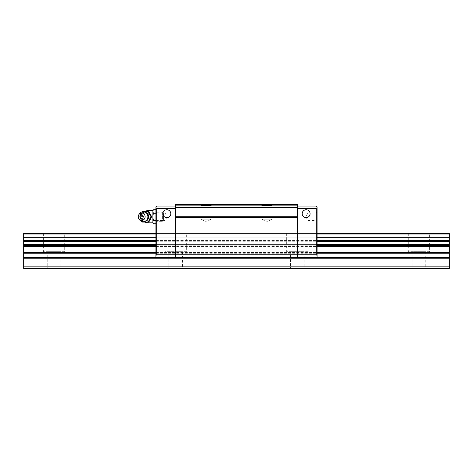 <?xml version="1.0" encoding="UTF-8"?>
<svg xmlns="http://www.w3.org/2000/svg" width="473" height="473" viewBox="0 0 473 473"><rect width="100%" height="100%" fill="white"/><g stroke="black" fill="none" stroke-linecap="round" stroke-linejoin="round"><path stroke-width="0.35" stroke-dasharray="2.37 1.77" d="M64.7 251.701L43.415 251.701L43.415 233.461L64.7 233.461L64.7 251.701L43.415 251.701M60.899 251.701L60.899 268.428L47.217 268.428L47.217 251.701L60.899 251.701L47.217 251.701M429.585 251.701L408.3 251.701L408.3 233.461L429.585 233.461L429.585 251.701L408.3 251.701M425.783 251.701L425.783 268.428L412.101 268.428L412.101 251.701L425.783 251.701L412.101 251.701M307.958 251.701L286.673 251.701L286.673 233.461L307.958 233.461L307.958 251.701L286.673 251.701M304.157 251.701L304.157 268.428L290.475 268.428L290.475 251.701L304.157 251.701L290.475 251.701M186.327 251.701L165.042 251.701L165.042 233.461L186.327 233.461L186.327 251.701L165.042 251.701M182.525 251.701L182.525 268.428L168.843 268.428L168.843 251.701L182.525 251.701L168.843 251.701M168.843 268.428L182.525 268.428M186.327 233.461L165.042 233.461M290.475 268.428L304.157 268.428M307.958 233.461L286.673 233.461M412.101 268.428L425.783 268.428M429.585 233.461L408.3 233.461M47.217 268.428L60.899 268.428M64.7 233.461L43.415 233.461M317.081 237.795L317.081 233.461L155.919 233.461L317.081 233.461L317.081 234.076L155.919 234.076L155.919 237.05L317.081 237.05L155.919 237.05L155.919 234.076L317.081 234.076L317.081 237.795L155.919 237.795L317.081 237.795L317.081 240.526L317.081 237.795L155.919 237.795L155.919 237.05L155.919 240.526L155.919 237.795M23.65 266.145L23.65 233.461L449.35 233.461L449.35 268.428L23.65 268.428L23.65 266.145L449.35 266.145M23.65 234.076L449.35 234.076M23.65 237.05L449.35 237.05M23.65 237.795L449.35 237.795M23.65 244.606L449.35 244.606M23.65 245.073L449.35 245.073M155.919 245.073L317.081 245.073L155.919 245.073L155.919 244.606L317.081 244.606L317.081 240.526L317.081 244.606L155.919 244.606L155.919 240.526L155.919 245.765L155.919 245.073L317.081 245.073L317.081 244.606L155.919 244.606M302.182 213.695A3.955 3.955 0 0 0 306.132 217.645A3.955 3.955 0 0 0 310.087 213.695A3.955 3.955 0 0 0 306.132 209.74A3.955 3.955 0 0 0 302.182 213.695A3.955 3.955 0 0 1 306.132 209.74A3.955 3.955 0 0 1 310.087 213.695A3.955 3.955 0 0 1 306.132 217.645A3.955 3.955 0 0 1 302.182 213.695A3.955 3.955 0 0 0 306.132 217.645A3.955 3.955 0 0 0 310.087 213.695A3.955 3.955 0 0 0 306.132 209.74A3.955 3.955 0 0 0 302.182 213.695M162.913 213.695A3.955 3.955 0 0 0 166.868 217.645A3.955 3.955 0 0 0 170.818 213.695A3.955 3.955 0 0 0 166.868 209.74A3.955 3.955 0 0 0 162.913 213.695A3.955 3.955 0 0 1 166.868 209.74A3.955 3.955 0 0 1 170.818 213.695A3.955 3.955 0 0 1 166.868 217.645A3.955 3.955 0 0 1 162.913 213.695A3.955 3.955 0 0 0 166.868 217.645A3.955 3.955 0 0 0 170.818 213.695A3.955 3.955 0 0 0 166.868 209.74A3.955 3.955 0 0 0 162.913 213.695M156.746 212.998L156.746 220.471L155.919 221.299L155.919 212.176L156.746 212.998L165.042 212.998L165.042 220.471L156.746 220.471L156.746 212.998M165.042 212.998L167.2 216.735L165.042 220.471L165.042 212.998M307.958 220.471L307.958 212.998L307.958 220.471L305.8 216.735L307.958 212.998L316.254 212.998L316.254 220.471L307.958 220.471M317.081 212.176L317.081 221.299L316.254 220.471L316.254 212.998L317.081 212.176L317.081 221.299M211.147 205.601L201.043 205.601L200.014 204.573L212.176 204.573L211.147 205.601L211.147 219.17L201.043 219.17L201.043 205.601L200.014 204.573L212.176 204.573L211.147 205.601L201.043 205.601L211.147 205.601L211.147 219.17L206.092 222.085L201.043 219.17L201.043 205.601L211.147 205.601M271.957 205.601L261.853 205.601L260.824 204.573L272.986 204.573L271.957 205.601L271.957 219.17L261.853 219.17L261.853 205.601L260.824 204.573L272.986 204.573L271.957 205.601L261.853 205.601L271.957 205.601L271.957 219.17L266.908 222.085L261.853 219.17L261.853 205.601L271.957 205.601M211.147 219.17L201.043 219.17L211.147 219.17L206.092 222.085L201.043 219.17L211.147 219.17M271.957 219.17L261.853 219.17L271.957 219.17L266.908 222.085L261.853 219.17L271.957 219.17M316.319 254.746L317.081 255.503L317.081 207.612L316.319 208.374L316.319 254.746L297.316 254.746L297.316 206.092L297.316 257.785L175.684 257.785L175.684 204.573L175.684 205.335L175.684 204.573L297.316 204.573L175.684 204.573L297.316 204.573L297.316 205.335L175.684 205.335L297.316 205.335L297.316 204.573L297.316 207.612L175.684 207.612M297.316 257.785L297.316 254.746L297.316 257.785L317.081 257.785L155.919 257.785L155.919 257.472L155.919 257.785L317.081 257.785L317.081 255.503M156.681 208.374L155.919 207.612L155.919 255.503L156.681 254.746L156.681 208.374L175.684 208.374M156.681 254.746L297.316 254.746L297.316 217.497L175.684 217.497M155.919 255.503L155.919 257.785L175.684 257.785M155.919 257.472L155.919 245.765L155.919 257.472L317.081 257.472L317.081 245.073L317.081 257.472L155.919 257.472L317.081 257.472M155.919 207.612L155.919 206.855L156.681 206.092L175.684 206.092M155.919 212.176L155.919 221.299L162.588 221.299L163.522 220.365L163.522 213.104L162.588 212.176L155.919 212.176L155.919 221.299L155.919 212.176M272.986 204.573L260.824 204.573L272.986 204.573M212.176 204.573L200.014 204.573L212.176 204.573M297.316 206.092L316.319 206.092L317.081 206.855L317.081 207.612M316.319 208.374L297.316 208.374M317.081 244.606L317.081 245.073M317.081 233.461L155.919 233.461M317.081 234.076L155.919 234.076M317.081 237.05L155.919 237.05M297.316 217.497L297.316 216.735L175.684 216.735M297.316 216.735L297.316 207.612M162.588 212.176L162.588 221.299L162.588 212.176M163.522 213.104L163.522 220.365M153.636 209.71L152.88 210.716L152.88 211.466L152.88 210.656L152.88 223.002M152.88 222.753L153.636 223.759M142.491 216.735A3.908 3.624 90 0 1 147.866 213.305C151.325 215.593 151.325 217.876 147.866 220.164A3.908 3.624 90 0 1 142.491 216.735M148.824 222.056L143.124 222.056L140.28 216.735L143.124 211.413L148.824 211.413M146.317 221.973A5.238 4.854 90 0 1 141.457 216.735A5.238 4.854 90 0 1 146.317 211.496A5.238 4.854 90 0 1 151.171 216.735A5.238 4.854 90 0 1 146.317 221.973M143.124 211.413L142.468 211.413L139.624 216.735L142.468 222.056L143.124 222.056M144.064 221.246A4.511 4.18 90 0 1 139.884 216.735A4.511 4.18 90 0 1 144.064 212.229A4.511 4.18 90 0 1 148.244 216.735A4.511 4.18 90 0 1 144.064 221.246M139.494 219.714A5.02 4.653 90 0 1 138.583 216.735A5.02 4.653 90 0 1 139.494 213.755M145.938 220.962A4.517 4.186 90 0 1 144.466 221.252A4.517 4.186 90 0 1 140.28 216.735L139.624 216.735M152.88 218.236L153.636 220.247L152.88 221.252L152.88 222.003L152.88 216.735L152.88 221.252M152.88 215.233L152.88 211.466L152.88 212.217L153.636 213.222L152.88 215.233L152.88 212.217M155.919 213.222L155.919 223.759L155.919 213.222L153.636 213.222M155.919 220.247L153.636 220.247M23.65 240.526L449.35 240.526M23.65 241.271L449.35 241.271M23.65 245.765L449.35 245.765M23.65 246.516L449.35 246.516M23.65 252.476L449.35 252.476M23.65 253.232L449.35 253.232M23.65 257.472L449.35 257.472M23.65 258.223L449.35 258.223M155.919 253.232L317.081 253.232M155.919 252.476L317.081 252.476M155.919 246.516L317.081 246.516M155.919 245.765L317.081 245.765M155.919 241.271L317.081 241.271M155.919 240.526L317.081 240.526M140.286 216.735C140.262 219.135 141.587 220.595 144.259 221.122C146.943 220.584 148.274 219.123 148.238 216.735C148.274 214.346 146.943 212.885 144.259 212.347C141.587 212.874 140.262 214.334 140.286 216.735A4.517 4.186 90 0 1 145.938 212.507M147.866 210.656L147.866 222.818M147.866 213.305L147.866 211.413M147.866 222.056L147.866 220.164M144.921 211.413A6.084 6.084 0 0 0 144.921 222.056"/><path stroke-width="0.71" d="M155.919 233.461L23.65 233.461L155.919 233.461L23.65 233.461L23.65 237.05L155.919 237.05M317.081 237.05L449.35 237.05L449.35 233.461L317.081 233.461M23.65 234.076L155.919 234.076M317.081 234.076L449.35 234.076M23.65 237.05L23.65 268.428L449.35 268.428L449.35 237.05M23.65 266.145L449.35 266.145M23.65 245.073L155.919 245.073M317.081 245.073L449.35 245.073M23.65 244.606L155.919 244.606M317.081 244.606L449.35 244.606M23.65 237.795L155.919 237.795M317.081 237.795L449.35 237.795M310.087 213.695A3.955 3.955 0 0 1 306.132 217.645A3.955 3.955 0 0 1 302.182 213.695A3.955 3.955 0 0 1 306.132 209.74A3.955 3.955 0 0 1 310.087 213.695M170.818 213.695A3.955 3.955 0 0 1 166.868 217.645A3.955 3.955 0 0 1 162.913 213.695A3.955 3.955 0 0 1 166.868 209.74A3.955 3.955 0 0 1 170.818 213.695M317.081 255.503L316.319 254.746L316.319 208.374L317.081 207.612L317.081 257.785L155.919 257.785L155.919 207.612L156.681 208.374L156.681 254.746L155.919 255.503M316.319 208.374L297.316 208.374M316.319 254.746L297.316 254.746L297.316 257.785M297.316 206.092L316.319 206.092L317.081 206.855L317.081 207.612M156.681 254.746L175.684 254.746L175.684 257.785M175.684 206.092L156.681 206.092L155.919 206.855L155.919 207.612M156.681 208.374L175.684 208.374M175.684 217.497L175.684 254.746L297.316 254.746L297.316 217.497L175.684 217.497L175.684 204.573L297.316 204.573L297.316 207.612L175.684 207.612M297.316 207.612L297.316 216.735L175.684 216.735M297.316 216.735L297.316 217.497M152.88 210.656L147.866 210.656A6.084 6.084 0 0 0 144.921 211.413M144.921 222.056A6.084 6.084 0 0 0 147.866 222.818L152.88 222.818M153.636 209.71L152.88 210.716L153.636 209.71L155.919 209.71M152.88 222.753L153.636 223.759L152.88 222.753L152.88 221.252L153.636 220.247L152.88 218.236L152.88 215.233L153.636 213.222L152.88 212.217L152.88 210.716M142.137 221.612L142.468 222.056L148.167 222.056L151.017 216.735L148.167 211.413L142.468 211.413L142.137 211.863M138.956 214.547L139.494 213.755A5.02 4.653 90 0 1 143.236 211.721A5.02 4.653 90 0 1 147.889 216.735A5.02 4.653 90 0 1 143.236 221.754A5.02 4.653 90 0 1 139.494 219.714L138.956 218.928A3.683 3.417 90 0 1 141.699 213.051A3.683 3.417 90 0 1 145.116 216.735A3.683 3.417 90 0 1 138.956 218.928M140.126 216.735A1.697 1.573 90 0 1 141.699 215.038A1.697 1.573 90 0 1 143.278 216.735A1.697 1.573 90 0 1 141.699 218.431A1.697 1.573 90 0 1 140.126 216.735M148.167 211.413L148.824 211.413L151.673 216.735L148.824 222.056L148.167 222.056M151.673 216.735L151.017 216.735M155.919 223.759L153.636 223.759M155.919 220.247L153.636 220.247M155.919 213.222L153.636 213.222M152.88 215.233L152.88 212.217M152.88 221.252L152.88 218.236M23.65 258.223L449.35 258.223M23.65 257.472L155.919 257.472M317.081 257.472L449.35 257.472M23.65 253.232L155.919 253.232M317.081 253.232L449.35 253.232M23.65 252.476L155.919 252.476M317.081 252.476L449.35 252.476M23.65 246.516L155.919 246.516M317.081 246.516L449.35 246.516M23.65 245.765L155.919 245.765M317.081 245.765L449.35 245.765M23.65 241.271L155.919 241.271M317.081 241.271L449.35 241.271M23.65 240.526L155.919 240.526M317.081 240.526L449.35 240.526M145.938 212.507A4.517 4.186 90 0 1 148.658 216.735A4.517 4.186 90 0 1 145.938 220.962M147.866 211.413L147.866 210.656M147.866 222.818L147.866 222.056M143.236 221.754A5.02 5.02 0 0 0 148.256 216.735A5.02 5.02 0 0 0 143.236 211.721"/></g></svg>
